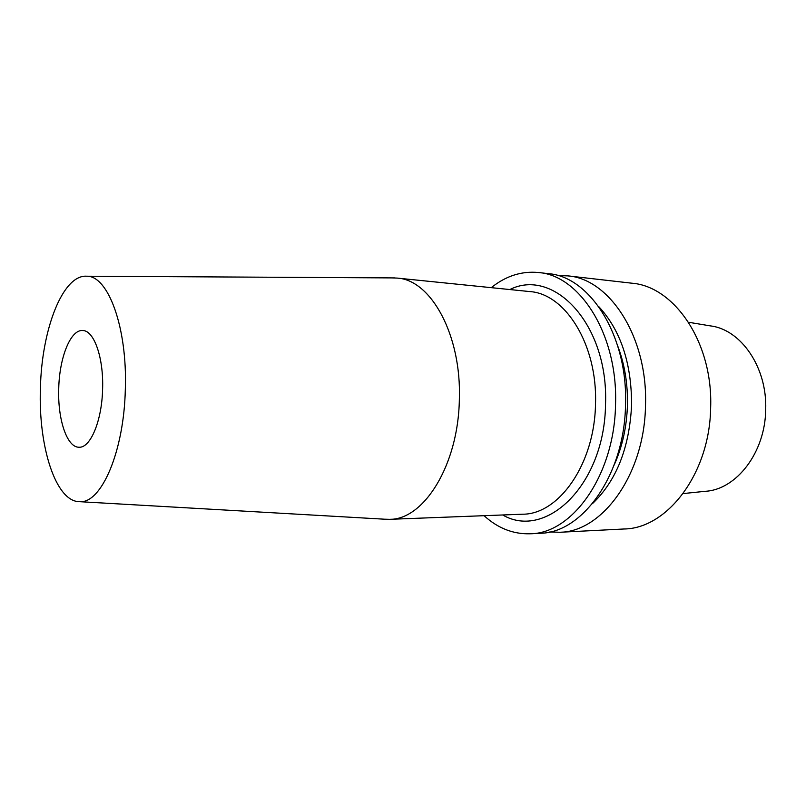<?xml version="1.0" encoding="UTF-8"?>
<svg xmlns="http://www.w3.org/2000/svg" width="806" height="806" viewBox="0 0 806 806"><rect width="100%" height="100%" fill="white"/><g stroke="black" fill="none" stroke-linecap="round" stroke-linejoin="round"><path stroke-width="1.21" d="M102.604 389.036C103.712 357.693 94.03 330.42 82.736 330.531C70.575 329.301 59.352 357.683 58.727 388.673C57.609 419.301 66.989 447.662 79.069 447.229C90.463 448.076 101.959 420.762 102.604 389.036M491.257 287.661C505.815 275.964 521.553 270.917 538.468 272.519C580.028 275.34 618.101 335.014 615.532 404.461C614.615 474.865 572.441 533.643 530.247 533.774C513.271 534.307 497.876 528.283 484.084 515.689M530.247 533.774L540.05 533.27C582.375 533.119 624.61 474.704 625.516 404.783C628.076 335.81 589.901 276.478 548.221 273.637L538.468 272.519M392.129 277.909L397.156 278.09C430.898 279.722 461.697 335.044 459.339 399.645C458.332 465.122 423.785 519.9 389.57 519.326L384.533 519.195M125.323 389.217C124.043 451.622 101.264 503.72 79.693 501.685C55.765 502.057 38.275 446.524 40.401 388.522C41.569 329.856 62.667 274.312 86.786 276.216C108.175 275.612 127.489 327.619 125.323 389.217M614.122 465.082C622.333 446.907 626.766 426.878 627.441 405.025C627.864 383.918 624.67 364.352 617.859 346.348M592.39 503.71C616.338 480.89 629.405 448.025 631.592 405.106C631.612 363.043 620.61 330.148 598.596 306.431M549.813 531.94L559.686 532.272C602.263 532.061 644.629 474.402 645.495 405.428C648.024 337.392 609.679 278.775 567.756 275.874L557.873 275.581M688.546 322.259L710.479 325.906C740.986 329.503 767.302 367.314 765.7 409.66C765.247 452.599 736.352 489.655 705.27 491.307L683.156 493.574M567.756 275.874L631.743 283.188C674.32 286.281 713.088 342.55 710.65 407.534C709.895 473.414 667.247 528.635 624.005 528.988L559.686 532.272M389.57 519.326L522.62 514.208C558.82 514.49 594.707 464.055 595.493 404.028C597.699 344.797 565.308 293.585 529.623 291.56L397.156 278.09M509.805 289.545C554.125 267.27 608.772 324.889 605.518 404.28C604.772 484.628 546.005 540.363 502.712 514.974M79.693 501.685L387.102 519.346M86.786 276.216L394.698 277.919"/></g></svg>
